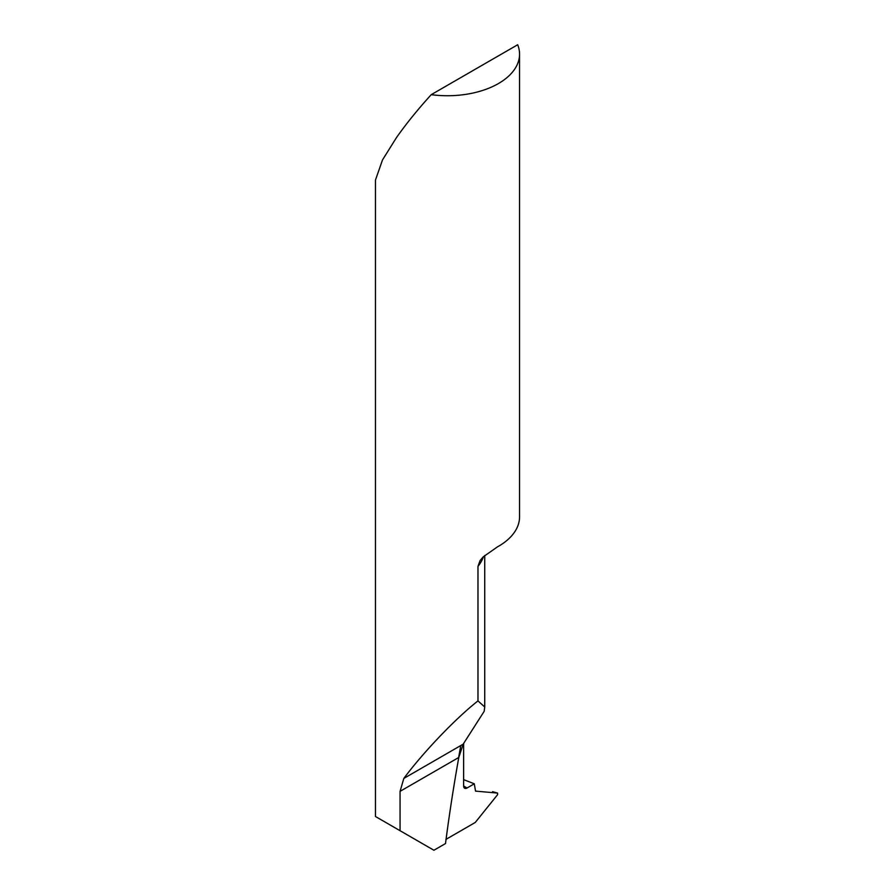 <?xml version="1.0" encoding="UTF-8"?>
<svg xmlns="http://www.w3.org/2000/svg" width="895" height="895" viewBox="0 0 895 895"><rect width="100%" height="100%" fill="white"/><g stroke="black" fill="none" stroke-linecap="round" stroke-linejoin="round"><path stroke-width="1.34" d="M519.547 54.136L519.547 516.907A72.047 41.595 180 0 1 497.43 546.89L483.311 556.791L480.078 560.538L477.975 566.356L477.975 700.897C455.533 718.517 423.324 752.203 403.824 778.426L400.065 791.359L400.065 830.705L375.452 816.497L375.452 180.108L382.489 159.948L396.552 137.472C406.319 123.633 417.875 109.358 431.233 94.657A72.047 41.595 0 0 0 519.547 54.136A72.047 41.595 0 0 0 517.69 44.75L431.233 94.657M400.065 830.705L433.918 850.25L445.509 843.549A1503.734 868.184 120 0 1 458.788 757.461L463.174 744.159L484.195 711.29L484.732 707.016L477.975 700.897M463.632 786.146A76.847 44.37 180 0 1 467.033 787.992L474.294 783.796L475.525 791.113L497.598 793.082L497.598 794.67L475.256 822.46L445.867 839.443M497.598 793.082L492.552 791.672M467.033 787.992A4.799 2.774 -60 0 1 464.628 788.226A4.799 2.774 -60 0 1 463.632 786.034L463.632 743.421L463.632 786.034L467.033 787.992L474.294 783.796L475.525 791.113L497.598 793.082L497.598 794.67L475.256 822.46L446.068 839.309M474.294 783.796L463.632 779.634M483.423 556.679A72.047 41.595 180 0 1 477.975 566.356M400.065 791.359L458.788 757.461M403.824 778.426L463.174 744.159M460.791 745.535A1498.196 864.984 120 0 0 458.632 757.539M447.41 829.341A1498.196 864.984 120 0 0 446.09 839.297M484.732 555.482L484.732 707.016"/></g></svg>
